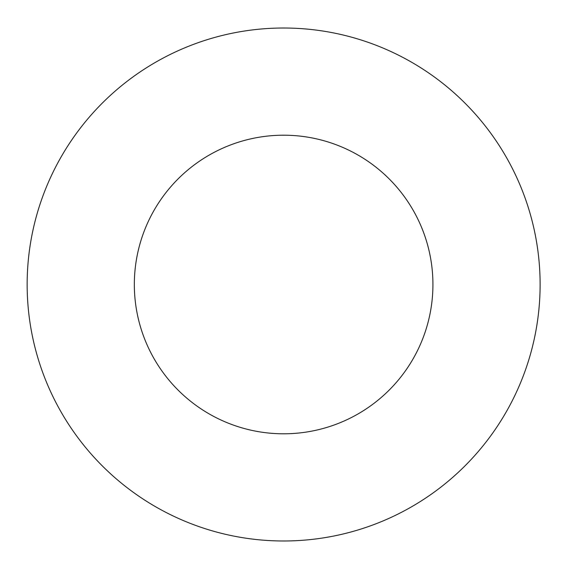 <?xml version="1.0" encoding="UTF-8"?>
<svg xmlns="http://www.w3.org/2000/svg" width="569" height="569" viewBox="0 0 569 569"><rect width="100%" height="100%" fill="white"/><g stroke="black" fill="none" stroke-linecap="round" stroke-linejoin="round"><path stroke-width="0.85" d="M540.116 284.5A256.484 256.484 0 0 0 155.394 62.377A256.484 256.484 0 0 0 155.394 506.623A256.484 256.484 0 0 0 540.116 284.5M432.931 284.5A149.298 149.298 0 0 0 208.987 155.202A149.298 149.298 0 0 0 208.987 413.798A149.298 149.298 0 0 0 432.931 284.5"/></g></svg>
